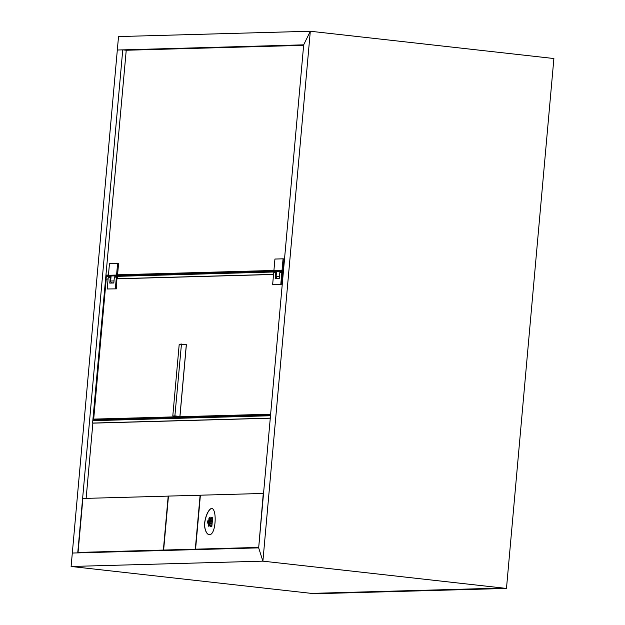 <?xml version="1.0" encoding="UTF-8"?>
<svg xmlns="http://www.w3.org/2000/svg" width="625" height="625" viewBox="0 0 625 625"><rect width="100%" height="100%" fill="white"/><g stroke="black" fill="none" stroke-linecap="round" stroke-linejoin="round"><path stroke-width="0.94" d="M71.109 566.477L311.406 593.383L503.195 588.055L262.898 561.156L71.109 566.477L72.312 553.039L258.672 547.867L303.68 44.836L310.312 31.25L303.68 44.836L117.32 50.016L122.75 49.859L77.742 552.891L72.312 553.039L118.523 36.57L310.312 31.25L262.898 561.156L258.672 547.867L262.898 561.156L506.477 588.43L553.891 58.523L310.312 31.25L550.602 58.156M503.195 588.055L311.406 593.383L314.688 593.75L506.477 588.43M108.148 275.562L108.086 276.312M95.266 419.57L95.195 420.32M122.75 49.859L126.234 50.25L92.594 423.055L270.273 418.219L92.648 423.133M92.875 423.148L86.141 498.367M106.086 275.43L107.32 275.508L107.227 276.336M94.406 419.594L94.336 420.344M212.711 508.859A8.906 3.555 -83.6 0 0 211.867 508.484A8.906 3.555 -83.6 0 0 211.797 508.477A9.617 3.836 -83.6 0 0 210.836 508.727A12.633 5.039 -83.6 0 0 209.875 509.461A16.375 6.531 -83.6 0 0 208.883 510.641A16.844 6.719 -83.6 0 0 208.008 511.992A15.055 6 -83.6 0 0 207.195 513.586A17.672 7.047 -83.6 0 0 206.453 515.43A19.867 7.922 -83.6 0 0 205.805 517.383A14.219 5.672 -83.6 0 0 205.023 520.5A9.961 3.969 -83.6 0 0 204.633 523.352A8.398 3.352 -83.6 0 0 204.594 525.703A9.148 3.648 -83.6 0 0 204.836 527.836A14.188 5.656 -83.6 0 0 205.25 529.609A16.953 6.758 -83.6 0 0 205.781 531.117A17.016 6.781 -83.6 0 0 206.422 532.414A17.508 6.977 -83.6 0 0 207.125 533.422A15.578 6.211 -83.6 0 0 207.93 534.172A16.969 6.766 -83.6 0 0 208.805 534.602A15.422 6.148 -83.6 0 0 209.266 534.703A15.422 6.148 -83.6 0 0 209.727 534.711A12.789 5.094 -83.6 0 0 210.703 534.406A10.914 4.352 -83.6 0 0 211.633 533.672A9.625 3.836 -83.6 0 0 212.586 532.367A9.133 3.641 -83.6 0 0 213.422 530.57A9.906 3.953 -83.6 0 0 214.047 528.594A12.469 4.969 -83.6 0 0 214.523 526.422A16.234 6.477 -83.6 0 0 214.859 524.188A16.617 6.625 -83.6 0 0 215.078 521.789A18.766 7.477 -83.6 0 0 215.164 519.43A16.641 6.633 -83.6 0 0 215.117 517.07A15.68 6.25 -83.6 0 0 214.93 514.812A14.195 5.656 -83.6 0 0 214.57 512.719A12.438 4.961 -83.6 0 0 214.078 511.047A11.656 4.648 -83.6 0 0 213.461 509.742A10.531 4.195 -83.6 0 0 212.711 508.859M209.32 534.711A15.422 6.148 96.4 0 1 208.906 534.617A16.969 6.766 96.4 0 1 208.039 534.18A15.578 6.211 96.4 0 1 207.234 533.438A17.508 6.977 96.4 0 1 206.523 532.422A17.016 6.781 96.4 0 1 205.883 531.125A16.953 6.758 96.4 0 1 205.352 529.617A14.188 5.656 96.4 0 1 204.938 527.844A9.148 3.648 96.4 0 1 204.695 525.711A8.398 3.352 96.4 0 1 204.734 523.359A9.961 3.969 96.4 0 1 205.125 520.508A14.219 5.672 96.4 0 1 205.906 517.391A19.867 7.922 96.4 0 1 206.555 515.438A17.672 7.047 96.4 0 1 207.297 513.602A15.055 6 96.4 0 1 208.117 512A16.844 6.719 96.4 0 1 208.984 510.656L208.883 510.641M258.445 547.422L195.57 549.172L200.398 495.195L263.273 493.453L258.711 547.453M195.57 549.172L198.766 549.531M166.836 550.414L163.633 550.055L195.297 549.18L198.492 549.539M163.633 550.055L168.461 496.078L200.398 495.234M195.297 549.18L200.125 495.203M81.25 552.789L78.055 552.43L163.367 550.062L166.562 550.422M78.055 552.43L82.883 498.453L168.461 496.117M163.367 550.062L168.195 496.086M208.984 510.656A16.375 6.531 96.4 0 1 209.977 509.477A12.633 5.039 96.4 0 1 210.938 508.734A9.617 3.836 96.4 0 1 211.898 508.492A8.906 3.555 96.4 0 1 211.922 508.492L211.797 508.477M207.906 523.242A1.352 0.539 96.4 0 1 207.531 521.578A1.352 0.539 96.4 0 1 208.391 520.719A1.352 0.539 96.4 0 1 208.562 521.961A1.352 0.539 96.4 0 1 208.125 523.133A1.352 0.539 96.4 0 1 207.906 523.242M208.766 526.234A1.352 0.539 96.4 0 1 208.391 524.57A1.352 0.539 96.4 0 1 209.25 523.711A1.352 0.539 96.4 0 1 209.422 524.953A1.352 0.539 96.4 0 1 208.984 526.125A1.352 0.539 96.4 0 1 208.766 526.234M209.031 523.258A1.352 0.539 96.4 0 1 208.656 521.594A1.352 0.539 96.4 0 1 209.516 520.734A1.352 0.539 96.4 0 1 209.687 521.977A1.352 0.539 96.4 0 1 209.25 523.148A1.352 0.539 96.4 0 1 209.031 523.258M209.297 520.281A1.352 0.539 96.4 0 1 208.922 518.617A1.352 0.539 96.4 0 1 209.789 517.75A1.352 0.539 96.4 0 1 209.953 518.992A1.352 0.539 96.4 0 1 209.516 520.172A1.352 0.539 96.4 0 1 209.297 520.281M210.586 518.664L209.711 525.82L209.977 525.469L210.125 526.453L211.727 526.406L212.742 517.82L212.562 517.211L210.961 517.258L210.32 519.008L212.531 518.883L212.43 520.039L210.484 519.82M208.492 520.945A1.016 0.406 -83.6 0 0 208.445 520.93A1.016 0.406 -83.6 0 0 207.93 521.891A1.016 0.406 -83.6 0 0 208.219 522.945A1.016 0.406 -83.6 0 0 208.242 522.945A1.016 0.406 -83.6 0 0 208.273 522.938M209.352 523.938A1.016 0.406 -83.6 0 0 209.305 523.922A1.016 0.406 -83.6 0 0 208.789 524.883A1.016 0.406 -83.6 0 0 209.078 525.938A1.016 0.406 -83.6 0 0 209.102 525.938A1.016 0.406 -83.6 0 0 209.133 525.93M209.617 520.953A1.016 0.406 -83.6 0 0 209.57 520.945A1.016 0.406 -83.6 0 0 209.055 521.906A1.016 0.406 -83.6 0 0 209.344 522.953A1.016 0.406 -83.6 0 0 209.367 522.961A1.016 0.406 -83.6 0 0 209.398 522.953M209.633 519.977A1.016 0.406 -83.6 0 0 209.664 519.977A1.016 0.406 -83.6 0 1 209.609 519.977A1.016 0.406 -83.6 0 1 209.32 518.922A1.016 0.406 -83.6 0 1 209.836 517.961A1.016 0.406 -83.6 0 1 209.883 517.977M212.75 517.602L212.586 518.336L210.633 518.117M212.156 518.289L212.086 518.828M209.977 525.469L211.922 525.688L211.891 526.281M210.125 523.766L212.078 523.984L211.977 525.141L210.023 524.922M211.547 525.094L211.477 525.641M210.281 522.07L212.227 522.281L212.125 523.445L210.18 523.227M211.695 523.391L211.625 523.938M210.43 520.367L212.383 520.586L212.281 521.742L210.328 521.523M211.852 521.695L211.781 522.234M212 519.992L211.93 520.531M126.234 50.25L303.633 45.328M117.445 276.391L116.648 276.516M106.211 279.125L93.688 419.109L270.633 414.195M276.508 272.094L275.07 272.016M282.109 271.922L282.906 271.797M270.609 414.453L93.688 419.109M111.047 276.688L109.609 276.609M93.781 419.359L95.016 419.5M181.289 344.25L179.211 344.305L172.797 415.977L174.883 415.914L181.453 344.148L174.883 415.914M172.797 415.977L177.703 416.75L179.898 416.469L175.18 415.938M179.898 416.469L186.305 344.797L181.586 344.266M181.453 344.148L186.305 344.797M175.016 416.039L179.781 416.695M179.945 416.594L186.375 344.695M172.984 416.219L175.062 416.164M179.211 344.305L181.516 344.047M115.344 288.758L116.383 277.109L117.062 276.508L116.305 288.859L107.203 288.977L116.305 288.859M117.062 276.508L115.023 276.562L114.352 277.164L113.828 282.984L109.758 283.102L110.281 277.281L108.242 277.336L107.203 288.977M116.383 277.109L114.352 277.164M108.242 277.336L108.922 276.734L110.953 276.672L110.281 277.281M118.289 276.023L118.367 275.195M117.531 276.141L115 275.859L117.648 276.062M108.43 275.281L109.469 263.641L117.609 263.414L116.57 275.062L108.43 275.281L108.984 276.023L115 275.859L114.93 276.648M108.984 276.023L111.102 276.062M116.57 275.062L117.125 275.797M117.609 263.414L118.578 263.523L117.477 275.836M113.844 282.82L112.242 282.867A1.688 1.547 -91.6 0 1 110.656 281.008L111.109 275.969M119.805 275.234L119.742 275.984M280.805 284.164L281.844 272.516L282.523 271.914L281.773 284.266L272.664 284.391L281.773 284.266M282.523 271.914L280.484 271.969L279.812 272.57L279.289 278.391L275.219 278.508L275.742 272.688L273.703 272.742L272.664 284.391M281.844 272.516L279.812 272.57M273.703 272.742L274.383 272.141L276.414 272.078L275.742 272.688M283 271.547L280.461 271.266L283.117 271.469M117.547 275.047L273.898 270.711L274.93 259.047L283.07 258.82L282.031 270.469L273.891 270.695L274.445 271.43L280.461 271.266L280.391 272.055M274.445 271.43L276.562 271.469M282.031 270.469L282.586 271.203M283.07 258.82L284.039 258.93L282.938 271.242M279.305 278.227L277.703 278.273A1.688 1.547 -91.6 0 1 276.117 276.414L276.57 271.375M105.984 279.109L108.094 279.047L105.93 279.031L106.438 276.359L109.562 276.273M109.297 276.719L109.602 276.266L111.07 276.43M108.586 275.5L107.328 275.406M282.93 274.219L283.211 271.445M120.32 275.969L120.391 275.219M117.461 278.812L273.547 274.477L117.461 278.812L117.75 276.039L275.031 271.68M274.758 272.125L275.07 271.672L276.531 271.836M274.055 270.906L118.641 275.086M95.68 420.305L95.742 419.555M270.594 414.656L94.023 419.391M273.906 270.453L117.57 274.797M283.516 270.188L283.031 270.203M108.445 275.047L106.117 275.117M108.438 275.305L106.094 275.367M283.492 270.445L283.008 270.453M283 270.547L283.477 270.602M117.539 275.125L118.625 275.188M212.602 518.102L210.656 517.883M212.727 517.453L210.961 517.258M211.891 526.062L209.945 525.844M114.016 280.914L110.656 281.008M279.477 276.32L276.117 276.414M108.094 278.977L105.93 279.031M108.086 279.07L106.148 279.125M109.305 276.57L106.141 276.656M283.156 274.188L282.75 274.203M283.164 274.109L282.695 274.125M283.375 271.742L282.914 271.75M273.555 274.453L117.289 278.797M273.562 274.383L117.234 278.719M274.766 271.977L117.445 276.344M270.281 418.125L92.594 423.055M93.102 420.375L270.523 415.453L93.141 420.383M270.492 415.75L92.805 420.68M109.602 276.266L106.438 276.359M108.625 275.547L107.422 275.578M275.07 271.672L117.75 276.039M274.086 270.953L118.727 275.266M270.273 418.219L92.82 423.148M270.586 414.703L94.086 419.602"/></g></svg>
